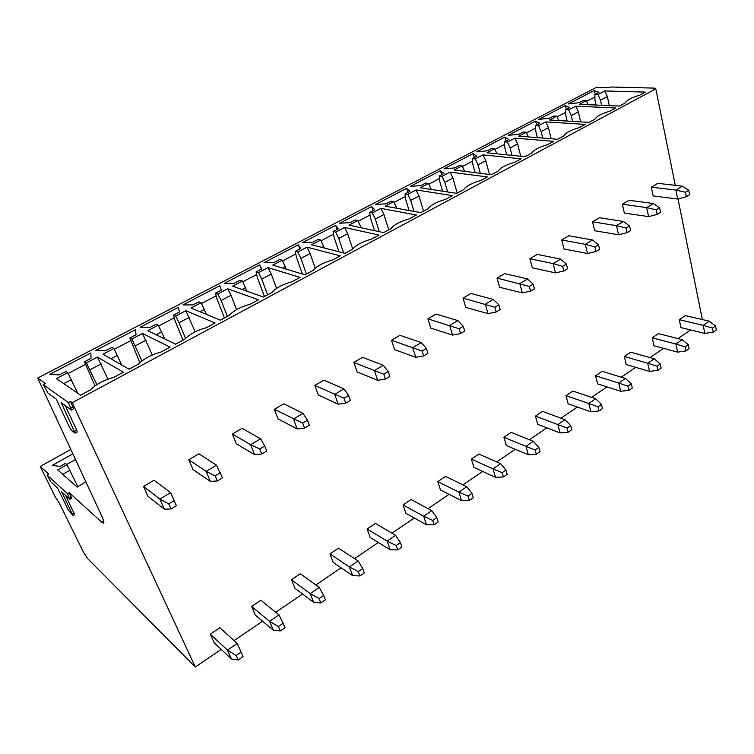 <?xml version="1.0" encoding="UTF-8"?>
<svg xmlns="http://www.w3.org/2000/svg" width="754" height="754" viewBox="0 0 754 754"><rect width="100%" height="100%" fill="white"/><g stroke="black" fill="none" stroke-linecap="round" stroke-linejoin="round"><path stroke-width="1.13" d="M70.565 449.563L40.254 466.434L48.68 474.077L47.021 475.02L67.464 493.672L69.189 492.673L101.941 522.371L103.609 523.191C104.288 522.616 103.656 520.213 101.715 515.981L37.7 378.074L596.499 87.304L609.816 87.653L611.032 87.012L654.321 88.105L654.463 88.802M72.648 454.002L52.271 465.388L60.037 466.443L65.428 463.418L66.936 464.7L57.69 469.883L77.247 487.103L85.72 481.881M66.936 464.7L77.879 486.745M62.742 474.323L69.962 470.251M66.691 464.492L75.296 459.657M67.464 493.672L69.915 499.28L61.63 491.768L72.94 515.472L74.608 514.501L65.551 495.378M69.915 499.28L71.639 498.29L69.189 492.673M37.7 378.074L45.353 383.532L43.298 384.606L47.917 393.004L56.173 399.036L69.528 427.348L71.753 430.675L75.146 433.182L77.2 432.051L76.729 430.176L65.221 405.643M43.298 384.606L68.473 402.693L71.47 410.082L73.6 408.932L70.612 401.543L72.224 402.693L195.324 666.988L87.587 558.563L83.279 551.881L59.528 503.531L55.202 496.848L40.254 466.434M47.021 475.02L50.772 481.787L57.521 487.989L68.36 510.175L72.94 515.472M71.47 410.082L61.244 402.73L75.146 433.182M654.321 88.105L653.087 88.774L655.81 88.84L72.224 402.693M68.473 402.693L70.612 401.543M572.616 121.403L571.249 115.607L568.704 109.905L565.679 109.754L569.845 107.577L565.236 105.607L538.761 119.415L549.506 118.227L553.738 116.012L556.735 116.182L549.487 119.98L588.978 122.402L595.066 119.141C596.537 116.286 601.466 113.637 609.854 111.206L615.811 108.001L575.811 106.173L578.346 111.856L580.674 121.894M568.704 109.905L575.811 106.173M542.757 138.076L541.136 131.516L538.516 125.739L535.547 125.532L539.845 123.288L535.444 121.14L508.149 135.371L518.856 134.278L523.229 131.988L526.179 132.214L518.705 136.135L557.536 139.273L563.832 135.899C565.519 132.893 570.608 130.169 579.1 127.699L585.255 124.401L545.849 121.894L548.45 127.652L551.155 138.755M538.516 125.739L545.849 121.894M511.994 155.362L510.062 147.925L507.376 142.072L504.464 141.818L508.893 139.49L504.728 137.162L476.575 151.837L487.244 150.828L491.749 148.472L494.643 148.745L486.933 152.798L525.057 156.7L531.561 153.213C533.474 150.055 538.733 147.237 547.338 144.749L553.7 141.337L514.944 138.105L517.602 143.939L520.769 156.267M507.376 142.072L514.944 138.105M480.307 173.307L477.998 164.862L475.246 158.924L472.381 158.613L476.952 156.219L473.041 153.675L443.983 168.83L454.605 167.916L459.261 165.484L462.098 165.823L454.125 169.999L491.476 174.721L498.196 171.111C500.364 167.784 505.802 164.872 514.511 162.355L521.089 158.83L483.05 154.834L485.783 160.743L489.497 174.466M475.246 158.924L483.05 154.834M447.65 191.968L444.888 182.345L442.061 176.332L439.262 175.955L443.983 173.477L440.336 170.734L410.336 186.37L420.902 185.569L425.708 183.052L428.479 183.458L420.251 187.774L456.745 193.354L463.701 189.622C466.123 186.125 471.75 183.109 480.571 180.574L487.367 176.926L450.119 172.1L452.928 178.095L457.197 193.109M442.061 176.332L450.119 172.1M414.003 211.403L410.676 200.413L407.782 194.315L405.049 193.872L409.931 191.318L406.566 188.34L375.577 204.494L386.076 203.806L391.043 201.205L393.748 201.676L385.237 206.144L420.798 212.647L427.999 208.783C430.694 205.097 436.519 201.968 445.463 199.414L452.494 195.635L416.104 189.942L418.988 196.021L423.522 211.177M407.782 194.315L416.104 189.942M379.337 231.704L375.322 219.084L372.344 212.901L369.686 212.383L374.738 209.744L371.684 206.53L339.639 223.231L350.073 222.656L355.209 219.97L357.83 220.517L349.027 225.135L383.569 232.618L391.024 228.613C394.022 224.73 400.044 221.497 409.111 218.914L416.397 215.003L380.959 208.387L383.918 214.551L388.725 229.847M372.344 212.901L380.959 208.387M352.721 249.169C356.029 245.078 362.278 241.723 371.468 239.112L379.008 235.069L344.606 227.454L347.651 233.702L352.749 249.131L344.993 253.316L311.572 244.777L320.676 239.998L324.371 248.047M343.636 252.976L338.753 238.396L335.69 232.128L344.606 227.454M335.69 232.128L333.117 231.535L334.097 237.293L338.97 251.779M320.676 239.998L318.141 239.376L312.825 242.166L302.486 242.609L335.624 225.333L338.339 228.801L333.117 231.535M306.416 274.013L300.921 258.386L297.764 252.024L295.285 251.346L300.686 248.518L298.32 244.777L264.032 262.656L274.277 262.354L279.781 259.47L282.222 260.177L272.788 265.125L304.993 274.786L313.014 270.479C316.652 266.162 323.127 262.684 332.448 260.045L340.271 255.851L306.991 247.18L310.12 253.523L315.21 268.179M297.764 252.024L306.991 247.18M267.576 294.861L261.742 279.074L258.49 272.618L256.106 271.864L261.704 268.933L259.725 264.899L224.221 283.41L234.343 283.259L240.045 280.271L242.392 281.063L232.618 286.19L263.485 297.048L271.808 292.59C275.804 288.037 282.533 284.428 291.977 281.76L300.092 277.406L268.047 267.613L271.27 274.041L276.529 288.433M258.49 272.618L268.047 267.613M227.34 316.444L221.148 300.516L217.802 293.966L215.521 293.118L221.318 290.083L219.763 285.738L182.968 304.918L192.967 304.927L198.877 301.826L201.12 302.722L190.988 308.028L220.394 320.177L229.037 315.54C233.42 310.733 240.394 306.991 249.979 304.296L258.396 299.781L227.708 288.773L231.026 295.304L236.539 309.668M217.802 293.966L227.708 288.773M185.475 338.423L179.066 322.74L175.616 316.086L173.458 315.144L179.461 311.996L178.349 307.33L140.206 327.217L150.065 327.396L156.191 324.182L158.312 325.172L147.803 330.686L175.616 344.201L184.598 339.385C189.386 334.314 196.643 330.422 206.36 327.707L215.107 323.014L185.889 310.705L195.163 331.854M175.616 316.086L185.889 310.705M141.922 360.949L131.856 339.046L129.82 337.999L136.05 334.729L135.409 329.715L95.843 350.346L105.541 350.704L111.903 347.377L113.892 348.471L102.978 354.192L129.047 369.187L138.397 364.173C143.628 358.819 151.168 354.766 161.026 352.033L170.121 347.151L142.506 333.457L152.327 355.002M131.856 339.046L142.506 333.457M96.842 384.681L86.418 362.881L84.514 361.713L90.989 358.329L90.866 352.938L49.792 374.361L59.302 374.917L65.909 371.458L67.756 372.674L56.418 378.612L80.593 395.181L90.32 389.969C96.022 384.304 103.873 380.091 113.873 377.33L123.336 372.25L97.483 357.076L107.945 379.177M86.418 362.881L97.483 357.076M601.607 105.296L600.467 100.169L597.979 94.552L594.915 94.448L598.959 92.327L594.143 90.537L568.45 103.929L579.223 102.667L583.332 100.518L586.376 100.631L579.345 104.325L619.42 106.069L625.32 102.902C626.583 100.197 631.362 97.634 639.646 95.221L645.424 92.12L604.878 90.932L607.347 96.54L609.345 105.635M597.979 94.552L604.878 90.932M586.376 100.631L588.186 104.712M596.075 105.051L594.925 99.962L594.915 94.448M600.467 100.169L607.347 96.54M594.143 90.537L595.396 94.193M586.669 101.3L594.925 96.964M556.735 116.182L558.705 120.546M567.159 121.064L565.792 115.296L565.679 109.754M571.249 115.607L578.346 111.856M565.236 105.607L566.518 109.321M557.036 116.851L565.736 112.289M526.179 132.214L528.318 136.908M537.385 137.643L535.755 131.111L535.547 125.532M541.136 131.516L548.45 127.652M535.444 121.14L536.754 124.9M526.49 132.893L535.642 128.086M494.643 148.745L496.99 153.825M506.716 154.824L504.775 147.426L504.464 141.818M510.062 147.925L517.602 143.939M504.728 137.162L506.075 140.97M494.963 149.443L504.605 144.372M462.098 165.823L464.671 171.337M475.133 172.657L472.815 164.249L472.381 158.613M477.998 164.862L485.783 160.743M473.041 153.675L474.417 157.548M462.419 166.521L472.579 161.186M428.479 183.458L431.316 189.471M442.589 191.196L439.818 181.629L439.262 175.955M444.888 182.345L452.928 178.095M440.336 170.734L441.75 174.655M428.819 184.165L439.516 178.547M393.748 201.676L396.821 208.255M396.076 208.123L396.679 207.812M409.064 210.498L405.737 199.574L405.049 193.872M410.676 200.413L418.988 196.021M406.566 188.34L408.018 192.317M394.088 202.392L405.36 196.474M357.83 220.517L361.185 227.765M359.554 227.416L360.846 226.737M374.531 230.658L370.516 218.113L369.686 212.383M375.322 219.084L383.918 214.551M371.684 206.53L373.164 210.564M358.188 221.242L370.063 215.003M321.751 247.378L323.777 246.313M338.753 238.396L347.651 233.702M335.624 225.333L337.142 229.433M321.044 240.743L333.57 234.164M282.222 260.177L286.35 269.187M282.59 268.066L285.408 266.577M302.382 273.994L296.416 257.133L295.285 251.346M300.921 258.386L310.12 253.523M298.32 244.777L299.885 248.933M282.599 260.922L295.804 253.994M242.392 281.063L247.076 291.28M242.015 289.498L245.681 287.557M264.428 296.548L257.416 277.67L256.106 271.864M261.742 279.074L271.27 274.041M259.725 264.899L261.327 269.131M242.779 281.826L256.709 274.513M201.12 302.722L206.539 314.456M199.923 311.722L204.494 309.31M224.447 317.999L217.011 298.942L215.521 293.118M221.148 300.516L231.026 295.304M201.516 303.485L216.21 295.775M158.312 325.172L164.74 338.914M156.248 334.795L161.799 331.864M183.024 340.224L175.135 320.987L173.458 315.144M179.066 322.74L189.301 317.33M158.717 325.954L174.221 317.811M113.892 348.471L121.752 364.993M110.895 358.744L117.483 355.266M139.829 362.702L129.82 337.999M135.409 345.803L146.031 340.186M114.306 349.272L130.678 340.676M67.756 372.674L77.794 393.268M63.76 383.645L71.47 379.573M94.957 385.954L84.514 361.713M90.084 369.743L101.121 363.909M68.19 373.475L85.485 364.399M55.956 416.5L55.24 416.896M655.81 88.84L675.273 185.333M678.016 198.943L702.351 319.555M690.645 329.96L677.94 338.612M663.595 348.367L650.023 357.603M635.716 367.339L621.258 377.179M606.989 386.887L591.579 397.367M577.366 407.037L560.967 418.197M546.81 427.829L529.346 439.714M515.274 449.29L496.697 461.929M482.711 471.448L462.956 484.888M449.073 494.332L428.055 508.63M414.295 517.998L391.957 533.201M378.32 542.475L354.578 558.629M341.1 567.8L315.86 584.972M302.552 594.029L275.728 612.276M262.609 621.202L234.098 640.608M221.205 649.383L195.324 666.988M682.445 186.163L657.818 183.335L651.333 187.162L653.181 195.917L677.695 199.028L686.376 196.737L689.646 194.758L688.76 190.262L682.445 186.163L675.886 190.083L677.695 199.028M715.499 325.964L709.326 321.185L685.348 315.596L679.269 319.677L680.937 327.585L704.82 333.428L713.237 332.128L716.3 330.016L715.499 325.964L712.436 328.075L713.237 332.128M653.416 203.533L629.081 200.272L622.389 204.221L624.359 213.052L648.591 216.615L657.205 214.409L660.589 212.364L659.637 207.831L653.416 203.533L646.659 207.586L648.591 216.615M688.289 344.682L682.2 339.696L658.459 333.626L652.201 337.83L653.982 345.794L677.629 352.137L685.989 350.94L689.137 348.763L688.289 344.682L685.122 346.859L685.989 350.94M623.464 221.478L599.439 217.736L592.531 221.808L594.642 230.724L618.553 234.767L627.092 232.656L630.58 230.545L629.562 225.964L623.464 221.478L616.48 225.653L618.553 234.767M660.24 363.965L654.246 358.781L630.768 352.203L624.321 356.519L626.216 364.55L649.59 371.411L657.893 370.327L661.145 368.084L660.24 363.965L656.979 366.208L657.893 370.327M592.521 239.998L568.855 235.766L561.721 239.97L563.964 248.961L587.526 253.523L595.98 251.506L599.59 249.32L598.497 244.701L592.521 239.998L585.311 244.324L587.526 253.523M631.305 383.861L625.424 378.461L602.239 371.336L595.594 375.784L597.611 383.871L620.693 391.288L628.93 390.318L632.286 387.999L631.305 383.861L627.941 386.171L628.93 390.318M560.552 259.15L537.272 254.381L529.902 258.726L532.296 267.793L555.462 272.891L563.832 270.988L567.564 268.726L566.395 264.06L560.552 259.15L553.097 263.608L555.462 272.891M601.466 404.38L595.688 398.753L572.833 391.053L565.981 395.643L568.12 403.786L590.882 411.788L599.044 410.949L602.503 408.555L601.466 404.38L597.988 406.774L599.044 410.949M527.498 278.942L504.643 273.608L497.027 278.094L499.582 287.246L522.315 292.92L530.58 291.129L534.435 288.801L533.191 284.088L527.498 278.942L519.789 283.561L522.315 292.92M570.655 425.567L565.01 419.695L542.503 411.392L535.434 416.133L537.715 424.332L560.118 432.947L568.196 432.24L571.768 429.771L570.655 425.567L567.074 428.027L568.196 432.24M493.314 299.413L470.92 293.485L463.05 298.122L465.765 307.359L488.026 313.636L496.179 311.977L500.166 309.555L498.837 304.804L493.314 299.413L485.331 304.192L488.026 313.636M538.837 447.442L533.332 441.316L511.212 432.372L503.917 437.263L506.339 445.52L528.347 454.785L536.33 454.228L540.024 451.674L538.837 447.442L535.133 449.987L536.33 454.228M457.923 320.601L436.038 314.041L427.904 318.838L430.788 328.15L452.541 335.087L460.562 333.56L464.69 331.053L463.267 326.265L457.923 320.601L449.657 325.549L452.541 335.087M505.962 470.053L500.599 463.663L478.903 454.04L471.373 459.082L473.955 467.405L495.529 477.357L503.408 476.952L507.225 474.313L505.962 470.053L502.136 472.683L503.408 476.952M421.269 342.552L399.95 335.304L391.524 340.271L394.606 349.668L415.784 357.292L423.654 355.916L427.942 353.324L426.425 348.48L421.269 342.552L412.711 347.679L415.784 357.292M471.966 493.427L466.773 486.754L445.548 476.405L437.763 481.627L440.506 489.996L461.608 500.684L469.365 500.439L473.314 497.715L471.966 493.427L468.008 496.141L469.365 500.439M383.286 365.294L362.589 357.33L353.862 362.467L357.132 371.948L377.688 380.318L385.407 379.092L389.846 376.397L388.225 371.524L383.286 365.294L374.408 370.61L377.688 380.318M436.802 517.602L431.788 510.628L411.071 499.525L403.022 504.916L405.935 513.351L426.528 524.803L434.153 524.746L438.244 521.928L436.802 517.602L432.711 520.42L434.153 524.746M343.899 388.876L323.881 380.139L314.833 385.473L318.32 395.03L338.188 404.182L345.728 403.136L350.337 400.336L348.602 395.416L343.899 388.876L334.691 394.389L338.188 404.182M400.412 542.626L395.586 535.34L375.426 523.427L367.104 529.006L370.195 537.489L390.223 549.77L397.707 549.902L401.939 546.98L400.412 542.626L396.17 545.547L397.707 549.902M303.023 413.352L283.749 403.786L274.371 409.318L278.075 418.96L297.199 428.951L304.541 428.084L309.328 425.19L307.481 420.223L303.023 413.352L293.466 419.073L297.199 428.951M362.712 568.544L358.103 560.929L338.546 548.158L329.941 553.926L333.221 562.465L352.636 575.622L359.96 575.952L364.342 572.927L362.712 568.544L358.32 571.57L359.96 575.952M260.582 438.771L242.119 428.319L232.383 434.059L236.332 443.786L254.635 454.671L261.761 454.012L266.728 450.996L264.758 445.991L260.582 438.771L250.648 444.719L254.635 454.671M323.654 595.406L319.262 587.441L300.384 573.756L291.468 579.732L294.955 588.318L313.692 602.399L320.846 602.946L325.389 599.816L323.654 595.406L319.093 598.544L320.846 602.946M216.473 465.18L198.905 453.785L188.802 459.742L192.996 469.553L210.404 481.401L217.284 480.958L222.458 477.819L216.473 465.18L206.153 471.363L210.404 481.401M283.136 623.266L278.999 614.925L260.846 600.259L251.61 606.452L255.314 615.094L273.316 630.165L280.281 630.947L284.993 627.696L283.136 623.266L278.414 626.508L280.281 630.947M170.611 492.645L154.014 480.241L143.514 486.434L147.982 496.321L164.4 509.195L171.017 508.988L176.398 505.727L170.611 492.645L159.867 499.073L164.4 509.195M241.101 652.172L237.237 643.435L219.876 627.743L210.3 634.161L214.23 642.851L231.431 658.968L238.179 660.004L243.071 656.621L241.101 652.172L236.2 655.546L238.179 660.004M651.333 187.162L675.886 190.083L685.48 192.242L686.376 196.737M688.76 190.262L685.48 192.242M709.326 321.185L703.199 325.37L712.436 328.075M679.269 319.677L703.199 325.37L704.82 333.428M622.389 204.221L646.659 207.586L656.253 209.866L657.205 214.409M659.637 207.831L656.253 209.866M682.2 339.696L675.886 344.012L685.122 346.859M652.201 337.83L675.886 344.012L677.629 352.137M592.531 221.808L616.48 225.653L626.065 228.076L627.092 232.656M629.562 225.964L626.065 228.076M654.246 358.781L647.733 363.23L656.979 366.208M624.321 356.519L647.733 363.23L649.59 371.411M561.721 239.97L585.311 244.324L594.887 246.878L595.98 251.506M598.497 244.701L594.887 246.878M625.424 378.461L618.704 383.041L627.941 386.171M595.594 375.784L618.704 383.041L620.693 391.288M529.902 258.726L553.097 263.608L562.654 266.322L563.832 270.988M566.395 264.06L562.654 266.322M595.688 398.753L588.761 403.475L597.988 406.774M565.981 395.643L588.761 403.475L590.882 411.788M497.027 278.094L529.327 286.426L530.58 291.129M533.191 284.088L529.327 286.426M565.01 419.695L557.856 424.577L567.074 428.027M535.434 416.133L557.856 424.577L560.118 432.947M463.05 298.122L494.831 307.227L496.179 311.977M498.837 304.804L494.831 307.227M533.332 441.316L525.943 446.359L535.133 449.987M503.917 437.263L525.943 446.359L528.347 454.785M427.904 318.838L459.12 328.763L460.562 333.56M463.267 326.265L459.12 328.763M500.599 463.663L492.965 468.865L502.136 472.683M471.373 459.082L492.965 468.865L495.529 477.357M391.524 340.271L422.127 351.072L423.654 355.916M426.425 348.48L422.127 351.072M466.773 486.754L458.884 492.136L468.008 496.141M437.763 481.627L458.884 492.136L461.608 500.684M353.862 362.467L383.767 374.21L385.407 379.092M388.225 371.524L383.767 374.21M431.788 510.628L423.625 516.207L432.711 520.42M403.022 504.916L423.625 516.207L426.528 524.803M314.833 385.473L343.984 398.206L345.728 403.136M348.602 395.416L343.984 398.206M395.586 535.34L387.132 541.118L396.17 545.547M367.104 529.006L387.132 541.118L390.223 549.77M274.371 409.318L302.674 423.117L304.541 428.084M307.481 420.223L302.674 423.117M358.103 560.929L349.347 566.904L358.32 571.57M329.941 553.926L349.347 566.904L352.636 575.622M232.383 434.059L250.648 444.719L259.772 448.998L261.761 454.012M264.758 445.991L259.772 448.998M319.262 587.441L310.186 593.634L319.093 598.544M291.468 579.732L310.186 593.634L313.692 602.399M188.802 459.742L206.153 471.363L215.163 475.897L217.284 480.958M220.347 472.767L215.163 475.897M278.999 614.925L269.593 621.353L278.414 626.508M251.61 606.452L269.593 621.353L273.316 630.165M143.514 486.434L159.867 499.073L168.755 503.889L171.017 508.988M174.155 500.637L168.755 503.889M237.237 643.435L227.463 650.099L236.2 655.546M210.3 634.161L227.463 650.099L231.431 658.968M103.741 521.306L101.941 522.371M69.491 497.847L71.215 496.858M72.535 514.115L74.203 513.144M70.989 408.084L73.119 406.924M74.674 431.307L76.729 430.176"/></g></svg>
